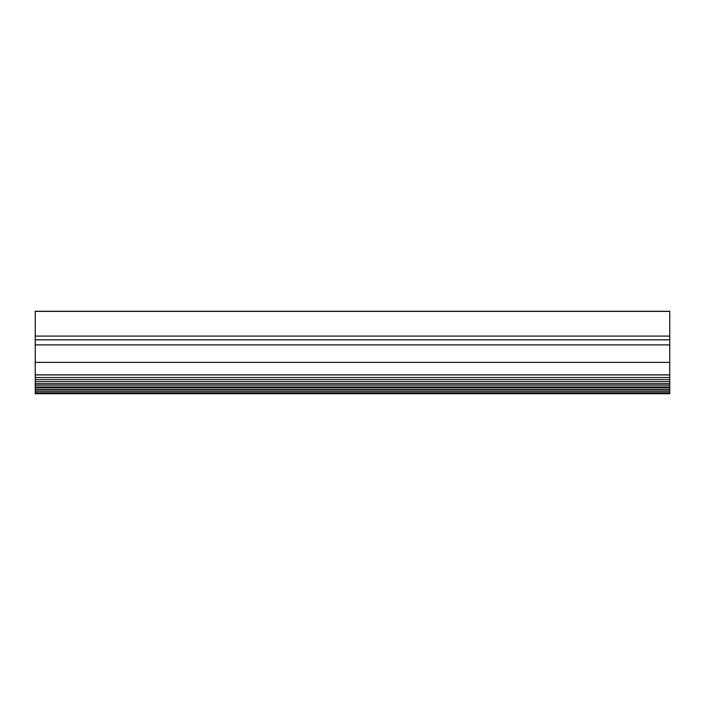 <?xml version="1.0" encoding="UTF-8"?>
<svg xmlns="http://www.w3.org/2000/svg" width="705" height="705" viewBox="0 0 705 705"><rect width="100%" height="100%" fill="white"/><g stroke="black" fill="none" stroke-linecap="round" stroke-linejoin="round"><path stroke-width="1.06" d="M35.25 379.625L35.25 393.734L669.75 393.734L669.75 339.819L35.25 339.819L35.25 379.625L669.75 379.625M669.75 339.819L669.75 311.266L35.25 311.266L35.25 339.819M669.75 377.501L35.25 377.501M669.75 374.831L35.25 374.831M669.75 344.895L35.25 344.895M669.75 336.082L35.25 336.082M669.75 311.407L35.25 311.407M669.75 390.076L35.25 390.076M669.75 387.926L35.25 387.926M669.75 385.115L35.25 385.115M669.75 381.634L35.25 381.634M35.25 374.928L669.75 374.928M35.25 362.379L669.75 362.379M35.25 393.055L669.75 393.055M35.25 391.698L669.75 391.698M35.25 389.671L669.75 389.671M35.25 386.983L669.75 386.983M35.25 383.635L669.75 383.635"/></g></svg>
